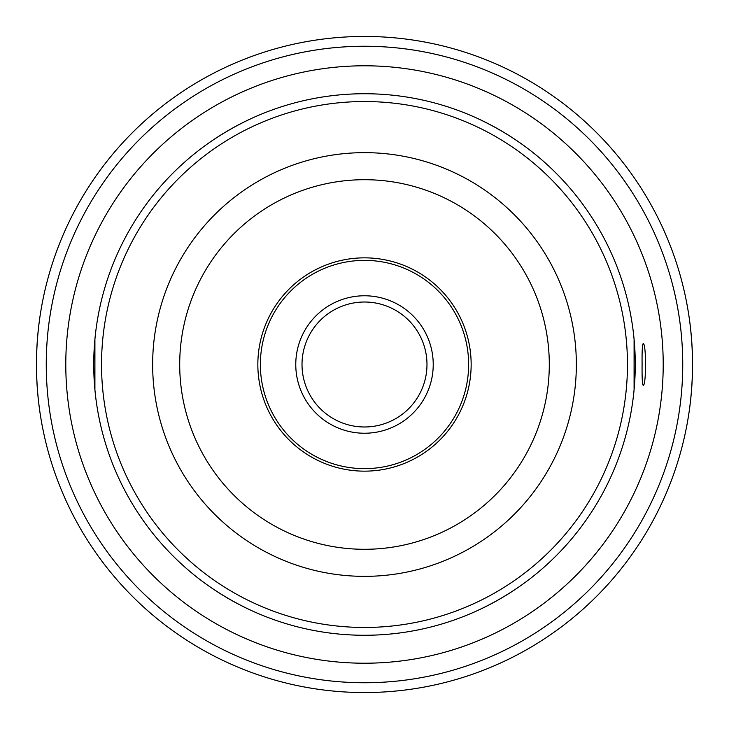 <?xml version="1.0" encoding="UTF-8"?>
<svg xmlns="http://www.w3.org/2000/svg" width="729" height="729" viewBox="0 0 729 729"><rect width="100%" height="100%" fill="white"/><g stroke="black" fill="none" stroke-linecap="round" stroke-linejoin="round"><path stroke-width="1.09" d="M643.133 343.669L643.142 343.669C646.341 342.348 646.341 386.643 643.142 385.331C642.295 384.101 641.948 377.157 642.094 364.5C641.948 351.907 642.295 344.963 643.133 343.669M39.867 317.252C35.384 348.754 35.384 380.246 39.867 411.748M689.133 411.748C693.616 380.246 693.616 348.754 689.133 317.252M521.262 585.278C507.366 595.037 492.722 603.494 477.313 610.647C492.722 603.494 507.366 595.037 521.262 585.278M251.687 610.647C236.278 603.494 221.634 595.037 207.738 585.278C221.634 595.037 236.278 603.494 251.687 610.647M94.916 389.878L94.916 339.122L94.916 389.878M207.738 143.722C221.634 133.963 236.278 125.506 251.687 118.353C236.278 125.506 221.634 133.963 207.738 143.722M477.313 118.353C492.722 125.506 507.366 133.963 521.262 143.722C507.366 133.963 492.722 125.506 477.313 118.353M634.084 339.122L634.084 389.878L634.084 339.122M364.5 635.269A270.769 270.769 0 0 0 598.992 229.116A270.769 270.769 0 0 0 130.008 229.116A270.769 270.769 0 0 0 364.5 635.269M364.5 692.55A328.05 328.05 0 0 0 648.6 200.475A328.05 328.05 0 0 0 80.4 200.475A328.05 328.05 0 0 0 364.5 692.55A328.05 328.05 0 0 0 648.6 200.475A328.05 328.05 0 0 0 80.4 200.475A328.05 328.05 0 0 0 364.5 692.55M364.5 627.459A262.959 262.959 0 0 0 592.23 233.016A262.959 262.959 0 0 0 136.77 233.016A262.959 262.959 0 0 0 364.5 627.459M364.5 471.153A106.653 106.653 0 0 0 456.864 311.174A106.653 106.653 0 0 0 272.136 311.174A106.653 106.653 0 0 0 364.5 471.153M364.5 468.647A104.147 104.147 0 0 0 454.686 312.431A104.147 104.147 0 0 0 274.314 312.431A104.147 104.147 0 0 0 364.5 468.647M364.5 433.236A68.736 68.736 0 0 0 424.023 330.137A68.736 68.736 0 0 0 304.977 330.137A68.736 68.736 0 0 0 364.5 433.236M364.5 426.984A62.484 62.484 0 0 0 418.61 333.253A62.484 62.484 0 0 0 310.39 333.253A62.484 62.484 0 0 0 364.5 426.984M364.5 682.745A318.245 318.245 0 0 0 640.108 205.378A318.245 318.245 0 0 0 88.892 205.378A318.245 318.245 0 0 0 364.5 682.745M364.5 663.217A298.717 298.717 0 0 0 623.195 215.146A298.717 298.717 0 0 0 105.805 215.146A298.717 298.717 0 0 0 364.5 663.217M364.5 576.357A211.857 211.857 0 0 0 547.971 258.576A211.857 211.857 0 0 0 181.029 258.576A211.857 211.857 0 0 0 364.5 576.357M364.5 549.292A184.792 184.792 0 0 0 524.534 272.099A184.792 184.792 0 0 0 204.466 272.099A184.792 184.792 0 0 0 364.5 549.292"/></g></svg>
